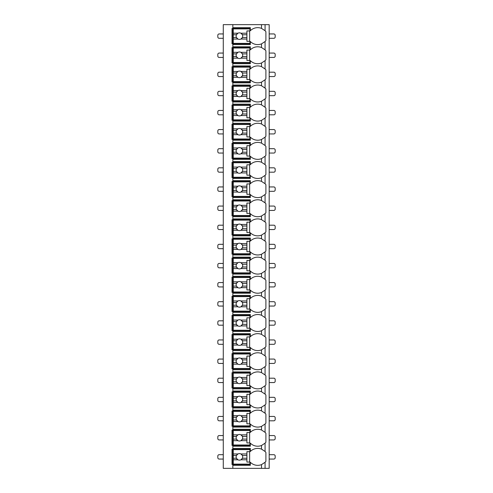 <?xml version="1.0" encoding="UTF-8"?>
<svg xmlns="http://www.w3.org/2000/svg" width="493" height="493" viewBox="0 0 493 493"><rect width="100%" height="100%" fill="white"/><g stroke="black" fill="none" stroke-linecap="round" stroke-linejoin="round"><path stroke-width="0.74" d="M269.178 24.65L223.28 24.65L223.28 468.35L269.178 468.35L269.178 24.65M223.28 459.063L219.182 459.063A1.368 1.368 0 0 1 217.814 457.695L217.814 456.056A1.368 1.368 0 0 1 219.182 454.688L223.28 454.688M269.178 459.063L273.818 459.063A1.368 1.368 0 0 0 275.186 457.695L275.186 456.056A1.368 1.368 0 0 0 273.818 454.688L269.178 454.688M264.969 41.628A10.384 10.384 0 0 0 265.08 41.517L261.524 43.865A10.384 10.384 0 0 1 250.327 41.517L250.327 44.592L232.838 44.592L232.838 43.772L232.018 43.772L232.018 28.477L250.327 28.477M264.969 60.75A10.384 10.384 0 0 0 265.08 60.645L261.524 62.987A10.384 10.384 0 0 1 250.327 60.645L250.327 63.72L232.838 63.72L232.838 62.901L232.018 62.901L232.018 47.599L232.838 47.599L232.838 46.78L250.327 46.78L250.327 49.855A10.384 10.384 0 0 1 261.524 47.513L265.08 49.855A10.384 10.384 0 0 0 264.969 49.75M264.969 79.878A10.384 10.384 0 0 0 265.08 79.767L261.524 82.115A10.384 10.384 0 0 1 250.327 79.767L250.327 82.842L232.838 82.842L232.838 82.023L232.018 82.023L232.018 66.728L232.838 66.728L232.838 65.908L250.327 65.908L250.327 68.983A10.384 10.384 0 0 1 261.524 66.635L265.08 68.983A10.384 10.384 0 0 0 264.969 68.872M264.969 99.001A10.384 10.384 0 0 0 265.08 98.896L261.524 101.238A10.384 10.384 0 0 1 250.327 98.896L250.327 101.971L232.838 101.971L232.838 101.151L232.018 101.151L232.018 85.85L232.838 85.85L232.838 85.03L250.327 85.03L250.327 88.105A10.384 10.384 0 0 1 261.524 85.764L265.08 88.105A10.384 10.384 0 0 0 264.969 88.001M264.969 118.129A10.384 10.384 0 0 0 265.08 118.018L261.524 120.366A10.384 10.384 0 0 1 250.327 118.018L250.327 121.093L232.838 121.093L232.838 120.274L232.018 120.274L232.018 104.972L232.838 104.972L232.838 104.152L250.327 104.152L250.327 107.234A10.384 10.384 0 0 1 261.524 104.886L265.08 107.234A10.384 10.384 0 0 0 264.969 107.123M264.969 137.251A10.384 10.384 0 0 0 265.08 137.14L261.524 139.488A10.384 10.384 0 0 1 250.327 137.14L250.327 140.222L232.838 140.222L232.838 139.402L232.018 139.402L232.018 124.1L232.838 124.1L232.838 123.281L250.327 123.281L250.327 126.356A10.384 10.384 0 0 1 261.524 124.008L265.08 126.356A10.384 10.384 0 0 0 264.969 126.251M264.969 156.373A10.384 10.384 0 0 0 265.08 156.269L261.524 158.617A10.384 10.384 0 0 1 250.327 156.269L250.327 159.344L232.838 159.344L232.838 158.524L232.018 158.524L232.018 143.223L232.838 143.223L232.838 142.403L250.327 142.403L250.327 145.484A10.384 10.384 0 0 1 261.524 143.136L265.08 145.484A10.384 10.384 0 0 0 264.969 145.373M264.969 175.502A10.384 10.384 0 0 0 265.08 175.391L261.524 177.739A10.384 10.384 0 0 1 250.327 175.391L250.327 178.472L232.838 178.472L232.838 177.653L232.018 177.653L232.018 162.351L232.838 162.351L232.838 161.531L250.327 161.531L250.327 164.607A10.384 10.384 0 0 1 261.524 162.259L265.08 164.607A10.384 10.384 0 0 0 264.969 164.502M264.969 194.624A10.384 10.384 0 0 0 265.08 194.519L261.524 196.867A10.384 10.384 0 0 1 250.327 194.519L250.327 197.594L232.838 197.594L232.838 196.775L232.018 196.775L232.018 181.473L232.838 181.473L232.838 180.654L250.327 180.654L250.327 183.735A10.384 10.384 0 0 1 261.524 181.387L265.08 183.735A10.384 10.384 0 0 0 264.969 183.624M264.969 213.752A10.384 10.384 0 0 0 265.08 213.642L261.524 215.989A10.384 10.384 0 0 1 250.327 213.642L250.327 216.717L232.838 216.717L232.838 215.897L232.018 215.897L232.018 200.602L232.838 200.602L232.838 199.782L250.327 199.782L250.327 202.857A10.384 10.384 0 0 1 261.524 200.509L265.08 202.857A10.384 10.384 0 0 0 264.969 202.746M264.969 232.875A10.384 10.384 0 0 0 265.08 232.77L261.524 235.112A10.384 10.384 0 0 1 250.327 232.77L250.327 235.845L232.838 235.845L232.838 235.025L232.018 235.025L232.018 219.724L232.838 219.724L232.838 218.904L250.327 218.904L250.327 221.979A10.384 10.384 0 0 1 261.524 219.638L265.08 221.979A10.384 10.384 0 0 0 264.969 221.875M264.969 252.003A10.384 10.384 0 0 0 265.08 251.892L261.524 254.24A10.384 10.384 0 0 1 250.327 251.892L250.327 254.967L232.838 254.967L232.838 254.148L232.018 254.148L232.018 238.852L232.838 238.852L232.838 238.033L250.327 238.033L250.327 241.108A10.384 10.384 0 0 1 261.524 238.76L265.08 241.108A10.384 10.384 0 0 0 264.969 240.997M264.969 271.125A10.384 10.384 0 0 0 265.08 271.021L261.524 273.362A10.384 10.384 0 0 1 250.327 271.021L250.327 274.096L232.838 274.096L232.838 273.276L232.018 273.276L232.018 257.975L232.838 257.975L232.838 257.155L250.327 257.155L250.327 260.23A10.384 10.384 0 0 1 261.524 257.888L265.08 260.23A10.384 10.384 0 0 0 264.969 260.125M264.969 290.254A10.384 10.384 0 0 0 265.08 290.143L261.524 292.491A10.384 10.384 0 0 1 250.327 290.143L250.327 293.218L232.838 293.218L232.838 292.398L232.018 292.398L232.018 277.103L232.838 277.103L232.838 276.283L250.327 276.283L250.327 279.358A10.384 10.384 0 0 1 261.524 277.011L265.08 279.358A10.384 10.384 0 0 0 264.969 279.248M264.969 309.376A10.384 10.384 0 0 0 265.08 309.265L261.524 311.613A10.384 10.384 0 0 1 250.327 309.265L250.327 312.346L232.838 312.346L232.838 311.527L232.018 311.527L232.018 296.225L232.838 296.225L232.838 295.406L250.327 295.406L250.327 298.481A10.384 10.384 0 0 1 261.524 296.133L265.08 298.481A10.384 10.384 0 0 0 264.969 298.376M264.969 328.498A10.384 10.384 0 0 0 265.08 328.393L261.524 330.741A10.384 10.384 0 0 1 250.327 328.393L250.327 331.469L232.838 331.469L232.838 330.649L232.018 330.649L232.018 315.347L232.838 315.347L232.838 314.528L250.327 314.528L250.327 317.609A10.384 10.384 0 0 1 261.524 315.261L265.08 317.609A10.384 10.384 0 0 0 264.969 317.498M264.969 347.627A10.384 10.384 0 0 0 265.08 347.516L261.524 349.864A10.384 10.384 0 0 1 250.327 347.516L250.327 350.597L232.838 350.597L232.838 349.777L232.018 349.777L232.018 334.476L232.838 334.476L232.838 333.656L250.327 333.656L250.327 336.731A10.384 10.384 0 0 1 261.524 334.383L265.08 336.731A10.384 10.384 0 0 0 264.969 336.627M264.969 366.749A10.384 10.384 0 0 0 265.08 366.644L261.524 368.992A10.384 10.384 0 0 1 250.327 366.644L250.327 369.719L232.838 369.719L232.838 368.9L232.018 368.9L232.018 353.598L232.838 353.598L232.838 352.778L250.327 352.778L250.327 355.86A10.384 10.384 0 0 1 261.524 353.512L265.08 355.86A10.384 10.384 0 0 0 264.969 355.749M264.969 385.877A10.384 10.384 0 0 0 265.08 385.766L261.524 388.114A10.384 10.384 0 0 1 250.327 385.766L250.327 388.848L232.838 388.848L232.838 388.028L232.018 388.028L232.018 372.726L232.838 372.726L232.838 371.907L250.327 371.907L250.327 374.982A10.384 10.384 0 0 1 261.524 372.634L265.08 374.982A10.384 10.384 0 0 0 264.969 374.871M264.969 405A10.384 10.384 0 0 0 265.08 404.895L261.524 407.236A10.384 10.384 0 0 1 250.327 404.895L250.327 407.97L232.838 407.97L232.838 407.15L232.018 407.15L232.018 391.849L232.838 391.849L232.838 391.029L250.327 391.029L250.327 394.104A10.384 10.384 0 0 1 261.524 391.762L265.08 394.104A10.384 10.384 0 0 0 264.969 393.999M264.969 424.128A10.384 10.384 0 0 0 265.08 424.017L261.524 426.365A10.384 10.384 0 0 1 250.327 424.017L250.327 427.092L232.838 427.092L232.838 426.272L232.018 426.272L232.018 410.977L232.838 410.977L232.838 410.158L250.327 410.158L250.327 413.233A10.384 10.384 0 0 1 261.524 410.885L265.08 413.233A10.384 10.384 0 0 0 264.969 413.122M264.969 443.25A10.384 10.384 0 0 0 265.08 443.145L261.524 445.487A10.384 10.384 0 0 1 250.327 443.145L250.327 446.22L232.838 446.22L232.838 445.401L232.018 445.401L232.018 430.099L232.838 430.099L232.838 429.28L250.327 429.28L250.327 432.355A10.384 10.384 0 0 1 261.524 430.013L265.08 432.355A10.384 10.384 0 0 0 264.969 432.25M264.969 462.379A10.384 10.384 0 0 0 265.08 462.268L261.524 464.616A10.384 10.384 0 0 1 250.327 462.268L250.327 465.343L232.838 465.343L232.838 464.523L232.018 464.523L232.018 449.228L232.838 449.228L232.838 448.408L250.327 448.408L250.327 451.483A10.384 10.384 0 0 1 261.524 449.135L265.08 451.483A10.384 10.384 0 0 0 264.969 451.372M250.327 43.772L232.838 43.772L232.838 27.657L250.327 27.657L250.327 30.732A10.384 10.384 0 0 1 261.524 28.384L265.08 30.732A10.384 10.384 0 0 0 264.969 30.621M232.838 465.343L232.838 468.35M232.838 446.22L232.838 448.408M232.838 427.092L232.838 429.28M232.838 407.97L232.838 410.158M232.838 388.848L232.838 391.029M232.838 369.719L232.838 371.907M232.838 350.597L232.838 352.778M232.838 331.469L232.838 333.656M232.838 312.346L232.838 314.528M232.838 293.218L232.838 295.406M232.838 274.096L232.838 276.283M232.838 254.967L232.838 257.155M232.838 235.845L232.838 238.033M232.838 216.717L232.838 218.904M232.838 197.594L232.838 199.782M232.838 178.472L232.838 180.654M232.838 159.344L232.838 161.531M232.838 140.222L232.838 142.403M232.838 121.093L232.838 123.281M232.838 101.971L232.838 104.152M232.838 82.842L232.838 85.03M232.838 63.72L232.838 65.908M232.838 44.592L232.838 46.78M232.838 24.65L232.838 27.657M250.327 464.523L232.838 464.523L232.838 449.228L250.327 449.228M262.325 449.493A10.384 10.384 0 0 0 261.524 449.135L261.524 445.487M265.08 468.35L265.08 462.268A10.384 10.384 0 0 0 265.9 461.337L265.9 452.414A10.384 10.384 0 0 0 265.08 451.483L265.08 443.145A10.384 10.384 0 0 0 265.9 442.209L265.9 433.292A10.384 10.384 0 0 0 265.08 432.355L265.08 424.017A10.384 10.384 0 0 0 265.9 423.086L265.9 414.163A10.384 10.384 0 0 0 265.08 413.233L265.08 404.895A10.384 10.384 0 0 0 265.9 403.958L265.9 395.041A10.384 10.384 0 0 0 265.08 394.104L265.08 385.766A10.384 10.384 0 0 0 265.9 384.836L265.9 375.912A10.384 10.384 0 0 0 265.08 374.982L265.08 366.644A10.384 10.384 0 0 0 265.9 365.707L265.9 356.79A10.384 10.384 0 0 0 265.08 355.86L265.08 347.516A10.384 10.384 0 0 0 265.9 346.585L265.9 337.668A10.384 10.384 0 0 0 265.08 336.731L265.08 328.393A10.384 10.384 0 0 0 265.9 327.463L265.9 318.54A10.384 10.384 0 0 0 265.08 317.609L265.08 309.265A10.384 10.384 0 0 0 265.9 308.335L265.9 299.417A10.384 10.384 0 0 0 265.08 298.481L265.08 290.143A10.384 10.384 0 0 0 265.9 289.212L265.9 280.289A10.384 10.384 0 0 0 265.08 279.358L265.08 271.021A10.384 10.384 0 0 0 265.9 270.084L265.9 261.167A10.384 10.384 0 0 0 265.08 260.23L265.08 251.892A10.384 10.384 0 0 0 265.9 250.962L265.9 242.038A10.384 10.384 0 0 0 265.08 241.108L265.08 232.77A10.384 10.384 0 0 0 265.9 231.833L265.9 222.916A10.384 10.384 0 0 0 265.08 221.979L265.08 213.642A10.384 10.384 0 0 0 265.9 212.711L265.9 203.788A10.384 10.384 0 0 0 265.08 202.857L265.08 194.519A10.384 10.384 0 0 0 265.9 193.583L265.9 184.665A10.384 10.384 0 0 0 265.08 183.735L265.08 175.391A10.384 10.384 0 0 0 265.9 174.46L265.9 165.537A10.384 10.384 0 0 0 265.08 164.607L265.08 156.269A10.384 10.384 0 0 0 265.9 155.332L265.9 146.415A10.384 10.384 0 0 0 265.08 145.484L265.08 137.14A10.384 10.384 0 0 0 265.9 136.21L265.9 127.293A10.384 10.384 0 0 0 265.08 126.356L265.08 118.018A10.384 10.384 0 0 0 265.9 117.087L265.9 108.164A10.384 10.384 0 0 0 265.08 107.234L265.08 98.896A10.384 10.384 0 0 0 265.9 97.959L265.9 89.042A10.384 10.384 0 0 0 265.08 88.105L265.08 79.767A10.384 10.384 0 0 0 265.9 78.837L265.9 69.914A10.384 10.384 0 0 0 265.08 68.983L265.08 60.645A10.384 10.384 0 0 0 265.9 59.708L265.9 50.791A10.384 10.384 0 0 0 265.08 49.855L265.08 41.517A10.384 10.384 0 0 0 265.9 40.586L265.9 31.663A10.384 10.384 0 0 0 265.08 30.732L265.08 24.65M261.524 43.865L261.524 47.513M250.327 445.401L232.838 445.401L232.838 430.099L250.327 430.099M261.524 430.013L261.524 426.365M233.251 434.838L233.251 430.512L249.914 430.512L249.914 432.558L246.913 432.558L246.913 434.838L240.929 434.838A3.278 3.278 0 0 0 237.916 434.838L233.251 434.838L233.251 439.115L236.443 439.115L237.916 440.662L233.251 440.662L233.251 444.988L249.914 444.988L249.914 442.942L246.913 442.942L246.913 440.662L240.929 440.662L242.402 439.115L246.913 439.115L246.913 440.662M233.251 436.385L236.443 436.385A3.278 3.278 0 0 1 237.916 434.838L236.443 436.385A3.278 3.278 0 0 0 240.929 440.662A3.278 3.278 0 0 0 242.402 436.385L246.913 436.385L246.913 439.115M246.913 434.838L246.913 436.385M242.402 436.385L240.929 434.838A3.278 3.278 0 0 1 242.402 436.385M249.643 442.942L249.643 432.558M233.251 439.115L233.251 440.662M250.327 426.272L232.838 426.272L232.838 410.977L250.327 410.977M261.524 410.885L261.524 407.236M233.251 415.716L233.251 411.384L249.914 411.384L249.914 413.436L246.913 413.436L246.913 415.716L240.929 415.716A3.278 3.278 0 0 0 237.916 415.716L233.251 415.716L233.251 419.993L236.443 419.993L237.916 421.54L233.251 421.54L233.251 425.866L249.914 425.866L249.914 423.814L246.913 423.814L246.913 421.54L240.929 421.54L242.402 419.993L246.913 419.993L246.913 421.54M233.251 417.257L236.443 417.257A3.278 3.278 0 0 1 237.916 415.716L236.443 417.257A3.278 3.278 0 0 0 240.929 421.54A3.278 3.278 0 0 0 242.402 417.257L246.913 417.257L246.913 419.993M246.913 415.716L246.913 417.257M242.402 417.257L240.929 415.716A3.278 3.278 0 0 1 242.402 417.257M249.643 423.814L249.643 413.436M233.251 419.993L233.251 421.54M250.327 407.15L232.838 407.15L232.838 391.849L250.327 391.849M261.524 391.762L261.524 388.114M233.251 396.588L233.251 392.262L249.914 392.262L249.914 394.308L246.913 394.308L246.913 396.588L240.929 396.588A3.278 3.278 0 0 0 237.916 396.588L233.251 396.588L233.251 400.864L236.443 400.864L237.916 402.411L233.251 402.411L233.251 406.737L249.914 406.737L249.914 404.691L246.913 404.691L246.913 402.411L240.929 402.411L242.402 400.864L246.913 400.864L246.913 402.411M233.251 398.134L236.443 398.134A3.278 3.278 0 0 1 237.916 396.588L236.443 398.134A3.278 3.278 0 0 0 240.929 402.411A3.278 3.278 0 0 0 242.402 398.134L246.913 398.134L246.913 400.864M246.913 396.588L246.913 398.134M242.402 398.134L240.929 396.588A3.278 3.278 0 0 1 242.402 398.134M249.643 404.691L249.643 394.308M233.251 400.864L233.251 402.411M250.327 388.028L232.838 388.028L232.838 372.726L250.327 372.726M261.524 372.634L261.524 368.992M233.251 377.465L233.251 373.133L249.914 373.133L249.914 375.185L246.913 375.185L246.913 377.465L240.929 377.465A3.278 3.278 0 0 0 237.916 377.465L233.251 377.465L233.251 381.742L236.443 381.742L237.916 383.289L233.251 383.289L233.251 387.615L249.914 387.615L249.914 385.569L246.913 385.569L246.913 383.289L240.929 383.289L242.402 381.742L246.913 381.742L246.913 383.289M233.251 379.006L236.443 379.006A3.278 3.278 0 0 1 237.916 377.465L236.443 379.006A3.278 3.278 0 0 0 240.929 383.289A3.278 3.278 0 0 0 242.402 379.006L246.913 379.006L246.913 381.742M246.913 377.465L246.913 379.006M242.402 379.006L240.929 377.465A3.278 3.278 0 0 1 242.402 379.006M249.643 385.569L249.643 375.185M233.251 381.742L233.251 383.289M250.327 368.9L232.838 368.9L232.838 353.598L250.327 353.598M261.524 353.512L261.524 349.864M233.251 358.337L233.251 354.011L249.914 354.011L249.914 356.057L246.913 356.057L246.913 358.337L240.929 358.337A3.278 3.278 0 0 0 237.916 358.337L233.251 358.337L233.251 362.614L236.443 362.614L237.916 364.161L233.251 364.161L233.251 368.493L249.914 368.493L249.914 366.441L246.913 366.441L246.913 364.161L240.929 364.161L242.402 362.614L246.913 362.614L246.913 364.161M233.251 359.884L236.443 359.884A3.278 3.278 0 0 1 237.916 358.337L236.443 359.884A3.278 3.278 0 0 0 240.929 364.161A3.278 3.278 0 0 0 242.402 359.884L246.913 359.884L246.913 362.614M246.913 358.337L246.913 359.884M242.402 359.884L240.929 358.337A3.278 3.278 0 0 1 242.402 359.884M249.643 366.441L249.643 356.057M233.251 362.614L233.251 364.161M250.327 349.777L232.838 349.777L232.838 334.476L250.327 334.476M261.524 334.383L261.524 330.741M233.251 339.215L233.251 334.883L249.914 334.883L249.914 336.935L246.913 336.935L246.913 339.215L240.929 339.215A3.278 3.278 0 0 0 237.916 339.215L233.251 339.215L233.251 343.492L236.443 343.492L237.916 345.038L233.251 345.038L233.251 349.364L249.914 349.364L249.914 347.318L246.913 347.318L246.913 345.038L240.929 345.038L242.402 343.492L246.913 343.492L246.913 345.038M233.251 340.762L236.443 340.762A3.278 3.278 0 0 1 237.916 339.215L236.443 340.762A3.278 3.278 0 0 0 240.929 345.038A3.278 3.278 0 0 0 242.402 340.762L246.913 340.762L246.913 343.492M246.913 339.215L246.913 340.762M242.402 340.762L240.929 339.215A3.278 3.278 0 0 1 242.402 340.762M249.643 347.318L249.643 336.935M233.251 343.492L233.251 345.038M250.327 330.649L232.838 330.649L232.838 315.347L250.327 315.347M261.524 315.261L261.524 311.613M233.251 320.086L233.251 315.76L249.914 315.76L249.914 317.806L246.913 317.806L246.913 320.086L240.929 320.086A3.278 3.278 0 0 0 237.916 320.086L233.251 320.086L233.251 324.363L236.443 324.363L237.916 325.91L233.251 325.91L233.251 330.242L249.914 330.242L249.914 328.19L246.913 328.19L246.913 325.91L240.929 325.91L242.402 324.363L246.913 324.363L246.913 325.91M233.251 321.633L236.443 321.633A3.278 3.278 0 0 1 237.916 320.086L236.443 321.633A3.278 3.278 0 0 0 240.929 325.91A3.278 3.278 0 0 0 242.402 321.633L246.913 321.633L246.913 324.363M246.913 320.086L246.913 321.633M242.402 321.633L240.929 320.086A3.278 3.278 0 0 1 242.402 321.633M249.643 328.19L249.643 317.806M233.251 324.363L233.251 325.91M250.327 311.527L232.838 311.527L232.838 296.225L250.327 296.225M261.524 296.133L261.524 292.491M233.251 300.964L233.251 296.632L249.914 296.632L249.914 298.684L246.913 298.684L246.913 300.964L240.929 300.964A3.278 3.278 0 0 0 237.916 300.964L233.251 300.964L233.251 305.241L236.443 305.241L237.916 306.788L233.251 306.788L233.251 311.114L249.914 311.114L249.914 309.068L246.913 309.068L246.913 306.788L240.929 306.788L242.402 305.241L246.913 305.241L246.913 306.788M233.251 302.511L236.443 302.511A3.278 3.278 0 0 1 237.916 300.964L236.443 302.511A3.278 3.278 0 0 0 240.929 306.788A3.278 3.278 0 0 0 242.402 302.511L246.913 302.511L246.913 305.241M246.913 300.964L246.913 302.511M242.402 302.511L240.929 300.964A3.278 3.278 0 0 1 242.402 302.511M249.643 309.068L249.643 298.684M233.251 305.241L233.251 306.788M250.327 292.398L232.838 292.398L232.838 277.103L250.327 277.103M261.524 277.011L261.524 273.362M233.251 281.836L233.251 277.51L249.914 277.51L249.914 279.562L246.913 279.562L246.913 281.836L240.929 281.836A3.278 3.278 0 0 0 237.916 281.836L233.251 281.836L233.251 286.119L236.443 286.119L237.916 287.659L233.251 287.659L233.251 291.992L249.914 291.992L249.914 289.939L246.913 289.939L246.913 287.659L240.929 287.659L242.402 286.119L246.913 286.119L246.913 287.659M233.251 283.383L236.443 283.383A3.278 3.278 0 0 1 237.916 281.836L236.443 283.383A3.278 3.278 0 0 0 240.929 287.659A3.278 3.278 0 0 0 242.402 283.383L246.913 283.383L246.913 286.119M246.913 281.836L246.913 283.383M242.402 283.383L240.929 281.836A3.278 3.278 0 0 1 242.402 283.383M249.643 289.939L249.643 279.562M233.251 286.119L233.251 287.659M250.327 273.276L232.838 273.276L232.838 257.975L250.327 257.975M261.524 257.888L261.524 254.24M233.251 262.714L233.251 258.387L249.914 258.387L249.914 260.433L246.913 260.433L246.913 262.714L240.929 262.714A3.278 3.278 0 0 0 237.916 262.714L233.251 262.714L233.251 266.99L236.443 266.99L237.916 268.537L233.251 268.537L233.251 272.863L249.914 272.863L249.914 270.817L246.913 270.817L246.913 268.537L240.929 268.537L242.402 266.99L246.913 266.99L246.913 268.537M233.251 264.26L236.443 264.26A3.278 3.278 0 0 1 237.916 262.714L236.443 264.26A3.278 3.278 0 0 0 240.929 268.537A3.278 3.278 0 0 0 242.402 264.26L246.913 264.26L246.913 266.99M246.913 262.714L246.913 264.26M242.402 264.26L240.929 262.714A3.278 3.278 0 0 1 242.402 264.26M249.643 270.817L249.643 260.433M233.251 266.99L233.251 268.537M250.327 254.148L232.838 254.148L232.838 238.852L250.327 238.852M261.524 238.76L261.524 235.112M233.251 243.585L233.251 239.259L249.914 239.259L249.914 241.311L246.913 241.311L246.913 243.585L240.929 243.585A3.278 3.278 0 0 0 237.916 243.585L233.251 243.585L233.251 247.868L236.443 247.868L237.916 249.415L233.251 249.415L233.251 253.741L249.914 253.741L249.914 251.689L246.913 251.689L246.913 249.415L240.929 249.415L242.402 247.868L246.913 247.868L246.913 249.415M233.251 245.132L236.443 245.132A3.278 3.278 0 0 1 237.916 243.585L236.443 245.132A3.278 3.278 0 0 0 240.929 249.415A3.278 3.278 0 0 0 242.402 245.132L246.913 245.132L246.913 247.868M246.913 243.585L246.913 245.132M242.402 245.132L240.929 243.585A3.278 3.278 0 0 1 242.402 245.132M249.643 251.689L249.643 241.311M233.251 247.868L233.251 249.415M250.327 235.025L232.838 235.025L232.838 219.724L250.327 219.724M261.524 219.638L261.524 215.989M233.251 224.463L233.251 220.137L249.914 220.137L249.914 222.183L246.913 222.183L246.913 224.463L240.929 224.463A3.278 3.278 0 0 0 237.916 224.463L233.251 224.463L233.251 228.74L236.443 228.74L237.916 230.286L233.251 230.286L233.251 234.613L249.914 234.613L249.914 232.567L246.913 232.567L246.913 230.286L240.929 230.286L242.402 228.74L246.913 228.74L246.913 230.286M233.251 226.01L236.443 226.01A3.278 3.278 0 0 1 237.916 224.463L236.443 226.01A3.278 3.278 0 0 0 240.929 230.286A3.278 3.278 0 0 0 242.402 226.01L246.913 226.01L246.913 228.74M246.913 224.463L246.913 226.01M242.402 226.01L240.929 224.463A3.278 3.278 0 0 1 242.402 226.01M249.643 232.567L249.643 222.183M233.251 228.74L233.251 230.286M250.327 215.897L232.838 215.897L232.838 200.602L250.327 200.602M261.524 200.509L261.524 196.867M233.251 205.341L233.251 201.008L249.914 201.008L249.914 203.061L246.913 203.061L246.913 205.341L240.929 205.341A3.278 3.278 0 0 0 237.916 205.341L233.251 205.341L233.251 209.617L236.443 209.617L237.916 211.164L233.251 211.164L233.251 215.49L249.914 215.49L249.914 213.438L246.913 213.438L246.913 211.164L240.929 211.164L242.402 209.617L246.913 209.617L246.913 211.164M233.251 206.881L236.443 206.881A3.278 3.278 0 0 1 237.916 205.341L236.443 206.881A3.278 3.278 0 0 0 240.929 211.164A3.278 3.278 0 0 0 242.402 206.881L246.913 206.881L246.913 209.617M246.913 205.341L246.913 206.881M242.402 206.881L240.929 205.341A3.278 3.278 0 0 1 242.402 206.881M249.643 213.438L249.643 203.061M233.251 209.617L233.251 211.164M250.327 196.775L232.838 196.775L232.838 181.473L250.327 181.473M261.524 181.387L261.524 177.739M233.251 186.212L233.251 181.886L249.914 181.886L249.914 183.932L246.913 183.932L246.913 186.212L240.929 186.212A3.278 3.278 0 0 0 237.916 186.212L233.251 186.212L233.251 190.489L236.443 190.489L237.916 192.036L233.251 192.036L233.251 196.368L249.914 196.368L249.914 194.316L246.913 194.316L246.913 192.036L240.929 192.036L242.402 190.489L246.913 190.489L246.913 192.036M233.251 187.759L236.443 187.759A3.278 3.278 0 0 1 237.916 186.212L236.443 187.759A3.278 3.278 0 0 0 240.929 192.036A3.278 3.278 0 0 0 242.402 187.759L246.913 187.759L246.913 190.489M246.913 186.212L246.913 187.759M242.402 187.759L240.929 186.212A3.278 3.278 0 0 1 242.402 187.759M249.643 194.316L249.643 183.932M233.251 190.489L233.251 192.036M250.327 177.653L232.838 177.653L232.838 162.351L250.327 162.351M261.524 162.259L261.524 158.617M233.251 167.09L233.251 162.758L249.914 162.758L249.914 164.81L246.913 164.81L246.913 167.09L240.929 167.09A3.278 3.278 0 0 0 237.916 167.09L233.251 167.09L233.251 171.367L236.443 171.367L237.916 172.914L233.251 172.914L233.251 177.24L249.914 177.24L249.914 175.194L246.913 175.194L246.913 172.914L240.929 172.914L242.402 171.367L246.913 171.367L246.913 172.914M233.251 168.637L236.443 168.637A3.278 3.278 0 0 1 237.916 167.09L236.443 168.637A3.278 3.278 0 0 0 240.929 172.914A3.278 3.278 0 0 0 242.402 168.637L246.913 168.637L246.913 171.367M246.913 167.09L246.913 168.637M242.402 168.637L240.929 167.09A3.278 3.278 0 0 1 242.402 168.637M249.643 175.194L249.643 164.81M233.251 171.367L233.251 172.914M250.327 158.524L232.838 158.524L232.838 143.223L250.327 143.223M261.524 143.136L261.524 139.488M233.251 147.962L233.251 143.636L249.914 143.636L249.914 145.681L246.913 145.681L246.913 147.962L240.929 147.962A3.278 3.278 0 0 0 237.916 147.962L233.251 147.962L233.251 152.238L236.443 152.238L237.916 153.785L233.251 153.785L233.251 158.117L249.914 158.117L249.914 156.065L246.913 156.065L246.913 153.785L240.929 153.785L242.402 152.238L246.913 152.238L246.913 153.785M233.251 149.508L236.443 149.508A3.278 3.278 0 0 1 237.916 147.962L236.443 149.508A3.278 3.278 0 0 0 240.929 153.785A3.278 3.278 0 0 0 242.402 149.508L246.913 149.508L246.913 152.238M246.913 147.962L246.913 149.508M242.402 149.508L240.929 147.962A3.278 3.278 0 0 1 242.402 149.508M249.643 156.065L249.643 145.681M233.251 152.238L233.251 153.785M250.327 139.402L232.838 139.402L232.838 124.1L250.327 124.1M261.524 124.008L261.524 120.366M233.251 128.839L233.251 124.507L249.914 124.507L249.914 126.559L246.913 126.559L246.913 128.839L240.929 128.839A3.278 3.278 0 0 0 237.916 128.839L233.251 128.839L233.251 133.116L236.443 133.116L237.916 134.663L233.251 134.663L233.251 138.989L249.914 138.989L249.914 136.943L246.913 136.943L246.913 134.663L240.929 134.663L242.402 133.116L246.913 133.116L246.913 134.663M233.251 130.386L236.443 130.386A3.278 3.278 0 0 1 237.916 128.839L236.443 130.386A3.278 3.278 0 0 0 240.929 134.663A3.278 3.278 0 0 0 242.402 130.386L246.913 130.386L246.913 133.116M246.913 128.839L246.913 130.386M242.402 130.386L240.929 128.839A3.278 3.278 0 0 1 242.402 130.386M249.643 136.943L249.643 126.559M233.251 133.116L233.251 134.663M250.327 120.274L232.838 120.274L232.838 104.972L250.327 104.972M261.524 104.886L261.524 101.238M233.251 109.711L233.251 105.385L249.914 105.385L249.914 107.431L246.913 107.431L246.913 109.711L240.929 109.711A3.278 3.278 0 0 0 237.916 109.711L233.251 109.711L233.251 113.994L236.443 113.994L237.916 115.535L233.251 115.535L233.251 119.867L249.914 119.867L249.914 117.815L246.913 117.815L246.913 115.535L240.929 115.535L242.402 113.994L246.913 113.994L246.913 115.535M233.251 111.258L236.443 111.258A3.278 3.278 0 0 1 237.916 109.711L236.443 111.258A3.278 3.278 0 0 0 240.929 115.535A3.278 3.278 0 0 0 242.402 111.258L246.913 111.258L246.913 113.994M246.913 109.711L246.913 111.258M242.402 111.258L240.929 109.711A3.278 3.278 0 0 1 242.402 111.258M249.643 117.815L249.643 107.431M233.251 113.994L233.251 115.535M250.327 101.151L232.838 101.151L232.838 85.85L250.327 85.85M261.524 85.764L261.524 82.115M233.251 90.589L233.251 86.263L249.914 86.263L249.914 88.309L246.913 88.309L246.913 90.589L240.929 90.589A3.278 3.278 0 0 0 237.916 90.589L233.251 90.589L233.251 94.866L236.443 94.866L237.916 96.412L233.251 96.412L233.251 100.738L249.914 100.738L249.914 98.692L246.913 98.692L246.913 96.412L240.929 96.412L242.402 94.866L246.913 94.866L246.913 96.412M233.251 92.136L236.443 92.136A3.278 3.278 0 0 1 237.916 90.589L236.443 92.136A3.278 3.278 0 0 0 240.929 96.412A3.278 3.278 0 0 0 242.402 92.136L246.913 92.136L246.913 94.866M246.913 90.589L246.913 92.136M242.402 92.136L240.929 90.589A3.278 3.278 0 0 1 242.402 92.136M249.643 98.692L249.643 88.309M233.251 94.866L233.251 96.412M250.327 82.023L232.838 82.023L232.838 66.728L250.327 66.728M261.524 66.635L261.524 62.987M233.251 71.46L233.251 67.134L249.914 67.134L249.914 69.186L246.913 69.186L246.913 71.46L240.929 71.46A3.278 3.278 0 0 0 237.916 71.46L233.251 71.46L233.251 75.743L236.443 75.743L237.916 77.284L233.251 77.284L233.251 81.616L249.914 81.616L249.914 79.564L246.913 79.564L246.913 77.284L240.929 77.284L242.402 75.743L246.913 75.743L246.913 77.284M233.251 73.007L236.443 73.007A3.278 3.278 0 0 1 237.916 71.46L236.443 73.007A3.278 3.278 0 0 0 240.929 77.284A3.278 3.278 0 0 0 242.402 73.007L246.913 73.007L246.913 75.743M246.913 71.46L246.913 73.007M242.402 73.007L240.929 71.46A3.278 3.278 0 0 1 242.402 73.007M249.643 79.564L249.643 69.186M233.251 75.743L233.251 77.284M250.327 62.901L232.838 62.901L232.838 47.599L250.327 47.599M233.251 52.338L233.251 48.012L249.914 48.012L249.914 50.058L246.913 50.058L246.913 52.338L240.929 52.338A3.278 3.278 0 0 0 237.916 52.338L233.251 52.338L233.251 56.615L236.443 56.615L237.916 58.162L233.251 58.162L233.251 62.488L249.914 62.488L249.914 60.442L246.913 60.442L246.913 58.162L240.929 58.162L242.402 56.615L246.913 56.615L246.913 58.162M233.251 53.885L236.443 53.885A3.278 3.278 0 0 1 237.916 52.338L236.443 53.885A3.278 3.278 0 0 0 240.929 58.162A3.278 3.278 0 0 0 242.402 53.885L246.913 53.885L246.913 56.615M246.913 52.338L246.913 53.885M242.402 53.885L240.929 52.338A3.278 3.278 0 0 1 242.402 53.885M249.643 60.442L249.643 50.058M233.251 56.615L233.251 58.162M261.524 28.384L261.524 24.65M233.251 33.216L233.251 28.884L249.914 28.884L249.914 30.936L246.913 30.936L246.913 33.216L240.929 33.216A3.278 3.278 0 0 0 237.916 33.216L233.251 33.216L233.251 37.493L236.443 37.493L237.916 39.039L233.251 39.039L233.251 43.366L249.914 43.366L249.914 41.313L246.913 41.313L246.913 39.039L240.929 39.039L242.402 37.493L246.913 37.493L246.913 39.039M233.251 34.756L236.443 34.756A3.278 3.278 0 0 1 237.916 33.216L236.443 34.756A3.278 3.278 0 0 0 240.929 39.039A3.278 3.278 0 0 0 242.402 34.756L246.913 34.756L246.913 37.493M246.913 33.216L246.913 34.756M242.402 34.756L240.929 33.216A3.278 3.278 0 0 1 242.402 34.756M249.643 41.313L249.643 30.936M233.251 37.493L233.251 39.039M233.251 453.961L233.251 449.634L249.914 449.634L249.914 451.687L246.913 451.687L246.913 453.961L240.929 453.961A3.278 3.278 0 0 0 237.916 453.961L233.251 453.961L233.251 458.243L236.443 458.243L237.916 459.784L233.251 459.784L233.251 464.116L249.914 464.116L249.914 462.064L246.913 462.064L246.913 459.784L240.929 459.784L242.402 458.243L246.913 458.243L246.913 459.784M233.251 455.507L236.443 455.507A3.278 3.278 0 0 1 237.916 453.961L236.443 455.507A3.278 3.278 0 0 0 240.929 459.784A3.278 3.278 0 0 0 242.402 455.507L246.913 455.507L246.913 458.243M246.913 453.961L246.913 455.507M242.402 455.507L240.929 453.961A3.278 3.278 0 0 1 242.402 455.507M249.643 462.064L249.643 451.687M233.251 458.243L233.251 459.784M223.28 439.935L219.182 439.935A1.368 1.368 0 0 1 217.814 438.567L217.814 436.927A1.368 1.368 0 0 1 219.182 435.565L223.28 435.565M269.178 439.935L273.818 439.935A1.368 1.368 0 0 0 275.186 438.567L275.186 436.927A1.368 1.368 0 0 0 273.818 435.565L269.178 435.565M223.28 420.812L219.182 420.812A1.368 1.368 0 0 1 217.814 419.444L217.814 417.805A1.368 1.368 0 0 1 219.182 416.437L223.28 416.437M269.178 420.812L273.818 420.812A1.368 1.368 0 0 0 275.186 419.444L275.186 417.805A1.368 1.368 0 0 0 273.818 416.437L269.178 416.437M223.28 401.684L219.182 401.684A1.368 1.368 0 0 1 217.814 400.322L217.814 398.683A1.368 1.368 0 0 1 219.182 397.315L223.28 397.315M269.178 401.684L273.818 401.684A1.368 1.368 0 0 0 275.186 400.322L275.186 398.683A1.368 1.368 0 0 0 273.818 397.315L269.178 397.315M223.28 382.562L219.182 382.562A1.368 1.368 0 0 1 217.814 381.194L217.814 379.555A1.368 1.368 0 0 1 219.182 378.186L223.28 378.186M269.178 382.562L273.818 382.562A1.368 1.368 0 0 0 275.186 381.194L275.186 379.555A1.368 1.368 0 0 0 273.818 378.186L269.178 378.186M223.28 363.433L219.182 363.433A1.368 1.368 0 0 1 217.814 362.072L217.814 360.432A1.368 1.368 0 0 1 219.182 359.064L223.28 359.064M269.178 363.433L273.818 363.433A1.368 1.368 0 0 0 275.186 362.072L275.186 360.432A1.368 1.368 0 0 0 273.818 359.064L269.178 359.064M223.28 344.311L219.182 344.311A1.368 1.368 0 0 1 217.814 342.943L217.814 341.304A1.368 1.368 0 0 1 219.182 339.942L223.28 339.942M269.178 344.311L273.818 344.311A1.368 1.368 0 0 0 275.186 342.943L275.186 341.304A1.368 1.368 0 0 0 273.818 339.942L269.178 339.942M223.28 325.183L219.182 325.183A1.368 1.368 0 0 1 217.814 323.821L217.814 322.182A1.368 1.368 0 0 1 219.182 320.814L223.28 320.814M269.178 325.183L273.818 325.183A1.368 1.368 0 0 0 275.186 323.821L275.186 322.182A1.368 1.368 0 0 0 273.818 320.814L269.178 320.814M223.28 306.061L219.182 306.061A1.368 1.368 0 0 1 217.814 304.692L217.814 303.053A1.368 1.368 0 0 1 219.182 301.691L223.28 301.691M269.178 306.061L273.818 306.061A1.368 1.368 0 0 0 275.186 304.692L275.186 303.053A1.368 1.368 0 0 0 273.818 301.691L269.178 301.691M223.28 286.938L219.182 286.938A1.368 1.368 0 0 1 217.814 285.57L217.814 283.931A1.368 1.368 0 0 1 219.182 282.563L223.28 282.563M269.178 286.938L273.818 286.938A1.368 1.368 0 0 0 275.186 285.57L275.186 283.931A1.368 1.368 0 0 0 273.818 282.563L269.178 282.563M223.28 267.81L219.182 267.81A1.368 1.368 0 0 1 217.814 266.442L217.814 264.803A1.368 1.368 0 0 1 219.182 263.441L223.28 263.441M269.178 267.81L273.818 267.81A1.368 1.368 0 0 0 275.186 266.442L275.186 264.803A1.368 1.368 0 0 0 273.818 263.441L269.178 263.441M223.28 248.688L219.182 248.688A1.368 1.368 0 0 1 217.814 247.32L217.814 245.68A1.368 1.368 0 0 1 219.182 244.312L223.28 244.312M269.178 248.688L273.818 248.688A1.368 1.368 0 0 0 275.186 247.32L275.186 245.68A1.368 1.368 0 0 0 273.818 244.312L269.178 244.312M223.28 229.559L219.182 229.559A1.368 1.368 0 0 1 217.814 228.197L217.814 226.558A1.368 1.368 0 0 1 219.182 225.19L223.28 225.19M269.178 229.559L273.818 229.559A1.368 1.368 0 0 0 275.186 228.197L275.186 226.558A1.368 1.368 0 0 0 273.818 225.19L269.178 225.19M223.28 210.437L219.182 210.437A1.368 1.368 0 0 1 217.814 209.069L217.814 207.43A1.368 1.368 0 0 1 219.182 206.062L223.28 206.062M269.178 210.437L273.818 210.437A1.368 1.368 0 0 0 275.186 209.069L275.186 207.43A1.368 1.368 0 0 0 273.818 206.062L269.178 206.062M223.28 191.309L219.182 191.309A1.368 1.368 0 0 1 217.814 189.947L217.814 188.308A1.368 1.368 0 0 1 219.182 186.939L223.28 186.939M269.178 191.309L273.818 191.309A1.368 1.368 0 0 0 275.186 189.947L275.186 188.308A1.368 1.368 0 0 0 273.818 186.939L269.178 186.939M223.28 172.186L219.182 172.186A1.368 1.368 0 0 1 217.814 170.818L217.814 169.179A1.368 1.368 0 0 1 219.182 167.817L223.28 167.817M269.178 172.186L273.818 172.186A1.368 1.368 0 0 0 275.186 170.818L275.186 169.179A1.368 1.368 0 0 0 273.818 167.817L269.178 167.817M223.28 153.058L219.182 153.058A1.368 1.368 0 0 1 217.814 151.696L217.814 150.057A1.368 1.368 0 0 1 219.182 148.689L223.28 148.689M269.178 153.058L273.818 153.058A1.368 1.368 0 0 0 275.186 151.696L275.186 150.057A1.368 1.368 0 0 0 273.818 148.689L269.178 148.689M223.28 133.936L219.182 133.936A1.368 1.368 0 0 1 217.814 132.568L217.814 130.928A1.368 1.368 0 0 1 219.182 129.567L223.28 129.567M269.178 133.936L273.818 133.936A1.368 1.368 0 0 0 275.186 132.568L275.186 130.928A1.368 1.368 0 0 0 273.818 129.567L269.178 129.567M223.28 114.814L219.182 114.814A1.368 1.368 0 0 1 217.814 113.445L217.814 111.806A1.368 1.368 0 0 1 219.182 110.438L223.28 110.438M269.178 114.814L273.818 114.814A1.368 1.368 0 0 0 275.186 113.445L275.186 111.806A1.368 1.368 0 0 0 273.818 110.438L269.178 110.438M223.28 95.685L219.182 95.685A1.368 1.368 0 0 1 217.814 94.317L217.814 92.678A1.368 1.368 0 0 1 219.182 91.316L223.28 91.316M269.178 95.685L273.818 95.685A1.368 1.368 0 0 0 275.186 94.317L275.186 92.678A1.368 1.368 0 0 0 273.818 91.316L269.178 91.316M223.28 76.563L219.182 76.563A1.368 1.368 0 0 1 217.814 75.195L217.814 73.556A1.368 1.368 0 0 1 219.182 72.188L223.28 72.188M269.178 76.563L273.818 76.563A1.368 1.368 0 0 0 275.186 75.195L275.186 73.556A1.368 1.368 0 0 0 273.818 72.188L269.178 72.188M223.28 57.434L219.182 57.434A1.368 1.368 0 0 1 217.814 56.073L217.814 54.433A1.368 1.368 0 0 1 219.182 53.065L223.28 53.065M269.178 57.434L273.818 57.434A1.368 1.368 0 0 0 275.186 56.073L275.186 54.433A1.368 1.368 0 0 0 273.818 53.065L269.178 53.065M223.28 38.312L219.182 38.312A1.368 1.368 0 0 1 217.814 36.944L217.814 35.305A1.368 1.368 0 0 1 219.182 33.937L223.28 33.937M269.178 38.312L273.818 38.312A1.368 1.368 0 0 0 275.186 36.944L275.186 35.305A1.368 1.368 0 0 0 273.818 33.937L269.178 33.937M261.524 464.616L261.524 468.35"/></g></svg>
